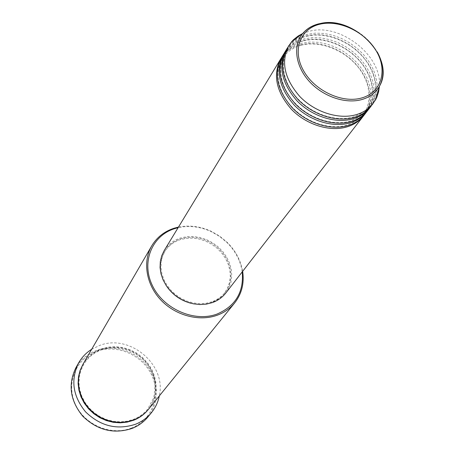 <?xml version="1.0" encoding="UTF-8"?>
<svg xmlns="http://www.w3.org/2000/svg" width="454" height="454" viewBox="0 0 454 454"><rect width="100%" height="100%" fill="white"/><g stroke="black" fill="none" stroke-linecap="round" stroke-linejoin="round"><path stroke-width="0.34" stroke-dasharray="2.27 1.7" d="M281.185 58.169C285.702 51.41 292.245 46.927 300.826 44.708L308.737 43.516L317.108 43.76L325.654 45.417L334.104 48.419L342.174 52.675L349.608 58.038L356.163 64.332L361.628 71.357L365.81 78.883L368.569 86.674L369.794 94.46L369.437 101.997L367.49 109.011L363.995 115.259M281.622 57.431C286.116 50.28 292.824 45.548 301.74 43.244L309.73 42.052L318.192 42.318L326.823 44.021L335.353 47.102L343.485 51.45L350.965 56.909L357.531 63.316L362.973 70.449L367.104 78.082L369.772 85.954L370.878 93.813L370.362 101.378L368.228 108.387L364.528 114.59M283.863 53.771C288.386 46.995 294.958 42.506 303.573 40.298L311.523 39.112L319.934 39.367L328.52 41.042L337.016 44.072L345.131 48.351L352.605 53.742L359.205 60.064L364.698 67.124L368.915 74.683L371.701 82.503L372.944 90.329L372.598 97.888L370.651 104.925L367.155 111.19M284.3 53.027C288.806 45.848 295.543 41.115 304.498 38.817L312.528 37.631L321.029 37.909L329.706 39.634L338.281 42.738L346.459 47.108L353.978 52.602L360.589 59.043L366.066 66.21L370.226 73.877L372.921 81.782L374.039 89.665L373.534 97.258L371.4 104.295L367.695 110.521M286.57 49.316C291.11 42.534 297.705 38.034 306.354 35.832L314.338 34.657L322.788 34.924L331.42 36.621L339.955 39.668L348.116 43.976L355.641 49.395L362.275 55.751L367.808 62.845L372.059 70.438L374.868 78.292L376.133 86.141L375.799 93.728L373.858 100.794L370.351 107.082M287.013 48.567C291.53 41.371 298.295 36.626 307.29 34.334L315.36 33.159L323.895 33.448L332.623 35.196L341.238 38.323L349.461 42.721L357.026 48.249L363.677 54.718L369.193 61.92L373.387 69.621L376.105 77.56L377.24 85.477L376.746 93.098L374.612 100.158L370.901 106.401M131.711 427.946C111.258 436.311 84.302 424.927 75.182 403.861C65.756 382.915 76.3 358.365 96.742 351.288C117.058 343.899 142.386 354.949 151.664 375.032C161.232 394.997 152.306 419.888 131.711 427.946M147.828 417.067C159.513 402.914 159.031 381.133 147.238 366.015C135.513 350.851 114.05 344.138 96.606 350.397C87.645 353.694 80.772 359.409 75.994 367.547M83.054 364.125C87.384 356.889 93.558 351.793 101.582 348.842L108.506 347.089L115.725 346.652L122.983 347.537L130.031 349.705L136.637 353.081L142.562 357.548L147.618 362.95L151.625 369.113L154.434 375.821L155.955 382.847L156.114 389.952L154.899 396.881L152.34 403.396L148.515 409.253M164.2 250.568C167.969 244.536 173.366 240.359 180.386 238.038L186.645 236.67L193.211 236.472L199.856 237.442L206.36 239.542L212.5 242.697L218.073 246.8L222.891 251.72L226.784 257.282L229.628 263.309L231.313 269.591L231.773 275.924L230.99 282.082L228.975 287.853L225.786 293.029M211.916 301.791L206.065 303.266L199.874 303.669L193.535 302.983L187.269 301.229L181.282 298.46L175.777 294.765L170.937 290.271L166.924 285.129L163.866 279.511L161.862 273.603L160.977 267.605L161.221 261.72L162.594 256.124L165.029 251.011C168.701 245.149 173.95 241.091 180.777 238.827L186.878 237.493L193.279 237.3L199.754 238.242L206.093 240.285L212.08 243.355L217.517 247.356L222.21 252.146L226.013 257.571L228.788 263.439L230.433 269.562L230.893 275.737L230.133 281.735L228.175 287.359L225.076 292.41C221.711 296.706 217.324 299.833 211.916 301.791M167.066 286.843C159.241 274.63 158.395 262.957 164.535 251.817C168.207 245.96 173.451 241.903 180.266 239.644L186.361 238.31L192.751 238.112L199.227 239.048L205.554 241.091L211.536 244.161L216.961 248.151L221.648 252.935L225.445 258.349L228.214 264.217L229.86 270.334L230.314 276.497L229.554 282.49L227.596 288.108L224.497 293.153C221.138 297.449 216.757 300.571 211.354 302.529C204.907 304.759 198.075 305.003 190.862 303.249M91.668 349.291L99.505 345.5C129.611 333.446 166.788 364.636 159.314 395.928M302.693 33.534L309.168 31.315C340.114 22.439 382.784 56.029 379.34 86.771M178.479 227.085C189.466 224.923 200.413 226.342 211.303 231.33L219.605 236.097L227.006 242.158C235.547 250.568 240.762 260.29 242.657 271.327M242.226 271.884C240.541 260.681 235.371 250.818 226.716 242.288L219.441 236.33L211.292 231.648C200.237 226.597 189.182 225.275 178.116 227.681M82.912 364.38C87.236 357.275 93.354 352.27 101.27 349.359L108.165 347.611L115.356 347.168L122.586 348.036L129.611 350.182L136.194 353.53L142.113 357.962L147.164 363.325L151.176 369.448L154.008 376.122L155.557 383.114L155.756 390.19L154.593 397.102L152.09 403.612L148.327 409.48M318.867 23.801L319.224 23.716M335.682 23.279C353.7 26.775 367.547 36.32 377.223 51.921M301.269 45.173C318.907 40.593 342.129 48.975 356.129 64.769C370.311 80.511 373.035 102.048 363.041 114.448C360.856 118.233 355.607 121.763 347.299 125.043C330.597 130.219 307.318 122.96 292.682 107.712C277.865 92.514 274.142 71.465 282.28 58.77C283.296 56.495 286.054 53.572 290.554 50.008C295.616 46.989 299.192 45.377 301.269 45.173M304.015 40.758C321.733 36.184 345.085 44.634 359.176 60.507C373.455 76.329 376.218 97.968 366.196 110.379C364.102 114.107 358.836 117.643 350.403 120.991C333.628 126.172 310.213 118.852 295.48 103.518C280.561 88.241 276.798 67.079 284.964 54.378C289.306 47.471 295.656 42.931 304.015 40.758M306.796 36.292C324.599 31.729 348.076 40.247 362.258 56.2C376.633 72.095 379.436 93.842 369.386 106.264C367.246 110.033 361.963 113.579 353.547 116.894C336.692 122.075 313.141 114.692 298.312 99.273C283.29 83.911 279.488 62.641 287.677 49.929C288.625 45.894 301.53 36.411 306.796 36.292M101.645 349.796C115.787 345.454 128.936 348.059 141.092 357.621C147.334 363.177 151.619 369.845 153.957 377.626C155.274 381.264 155.223 387.926 153.804 397.619L147.794 408.963C144.043 413.571 139.321 417.016 133.629 419.297L127.233 421.159L120.492 421.857L113.625 421.357L106.866 419.666L100.425 416.84L94.528 412.97L89.37 408.18L85.119 402.63L81.913 396.512L79.847 390.026L78.985 383.392L79.342 376.82L80.891 370.521L83.581 364.693C87.798 357.65 93.825 352.684 101.645 349.796M165.029 251.011L164.535 251.817M225.076 292.41L224.497 293.153M211.292 231.648L211.303 231.33M226.716 242.288L227.006 242.158"/><path stroke-width="0.68" d="M363.995 115.259L363.478 115.94C359.386 121.15 353.836 124.816 346.839 126.933C329.678 132.063 306.234 124.702 291.4 109.278C276.157 91.685 272.604 74.893 280.731 58.889L281.185 58.169M367.155 111.19L364.528 114.59C360.431 119.805 354.875 123.477 347.866 125.593C330.677 130.724 307.193 123.34 292.325 107.887C277.053 90.267 273.484 73.452 281.622 57.431L283.863 53.771M366.633 111.883C362.53 117.109 356.957 120.781 349.932 122.898C332.691 128.022 309.123 120.605 294.186 105.095C278.847 87.412 275.255 70.546 283.404 54.503M370.351 107.082L367.695 110.521C363.586 115.747 358.007 119.425 350.97 121.541C333.701 126.666 310.093 119.226 295.123 103.694C279.755 85.976 276.146 69.087 284.3 53.027L286.57 49.316M369.828 107.78C365.708 113.018 360.118 116.695 353.059 118.812C335.739 123.936 312.04 116.457 297.012 100.867C281.571 83.088 277.933 66.153 286.105 50.059M379.34 86.771L378.636 91.651L376.871 97.156L375.617 99.727L370.901 106.401C366.775 111.644 361.18 115.327 354.109 117.438C336.766 122.563 313.022 115.061 297.96 99.443C282.484 81.635 278.835 64.678 287.013 48.567L291.57 41.785L293.585 39.646L298.238 35.957L302.693 33.534M178.116 227.681L174.801 228.589C152.056 235.518 140.956 262.037 152.345 285.47C163.395 309.021 194.323 322.561 217.052 314.054C235.603 306.03 243.991 291.973 242.226 271.884M242.657 271.327C244.4 283.313 241.727 293.863 234.633 302.983C230.093 308.538 224.276 312.624 217.177 315.241C199.079 321.852 175.289 315.473 160.688 299.827C146.04 284.215 142.528 261.578 151.749 245.841C156.874 237.289 164.348 231.415 174.166 228.214L178.479 227.085M78.707 362.78L75.994 367.547C67.777 384.294 70.029 400.513 82.747 416.193C97.372 430.324 113.846 434.393 132.188 428.389C138.43 425.875 143.646 422.101 147.828 417.067L151.318 412.834C147.102 417.907 141.841 421.709 135.536 424.246C117.024 430.279 100.374 426.158 85.585 411.88C72.719 396.03 70.427 379.669 78.707 362.78C81.913 357.219 86.232 352.724 91.668 349.291M234.633 302.983L148.515 409.253C144.678 413.952 139.855 417.459 134.055 419.78L127.529 421.675L120.662 422.385L113.67 421.874L106.786 420.16L100.238 417.283L94.239 413.344L88.984 408.475L84.654 402.834L81.385 396.603L79.274 389.997L78.383 383.233L78.741 376.525L80.318 370.084L83.054 364.125L151.749 245.841M363.478 115.94L225.786 293.029C222.335 297.415 217.852 300.61 212.324 302.614L206.326 304.123L199.976 304.543L193.478 303.845L187.054 302.046L180.913 299.214L175.267 295.429L170.301 290.821L166.181 285.549L163.043 279.789L160.983 273.739L160.063 267.588L160.313 261.549L161.709 255.818L164.2 250.568L280.731 58.889M190.862 303.249C180.987 300.593 173.059 295.128 167.066 286.843M373.057 103.626C368.926 108.881 363.314 112.564 356.22 114.68C338.826 119.805 314.997 112.257 299.867 96.583C284.323 78.712 280.646 61.71 288.835 45.565M159.314 395.928C158.037 402.227 155.37 407.862 151.318 412.834M319.798 24.221C300.219 28.75 292.058 50.28 303.391 70.444C314.435 90.687 342.271 103.716 361.742 97.95C381.388 92.485 387.812 70.466 376.434 51.245C365.328 31.939 339.223 19.397 319.798 24.221M377.223 51.921C383.988 64.326 384.759 75.716 379.538 86.084C375.833 92.661 369.965 97.145 361.934 99.528C345.352 104.324 322.425 96.362 308.805 80.863C295.106 65.404 292.83 45.014 302.92 33.267C306.961 28.585 312.278 25.43 318.867 23.801M148.327 409.48C144.468 414.286 139.594 417.867 133.697 420.228L127.16 422.124L120.276 422.833L113.273 422.311L106.372 420.58L99.818 417.68L93.819 413.719L88.575 408.821L84.257 403.146L81.011 396.892L78.934 390.264L78.088 383.482L78.491 376.763L80.12 370.328L82.912 364.38M319.224 23.716L327.215 22.717L335.682 23.279M375.617 99.727L379.538 86.084C396.149 57.925 352.826 14.363 319.372 23.767C312.71 25.316 307.222 28.483 302.92 33.267L291.57 41.785"/></g></svg>
